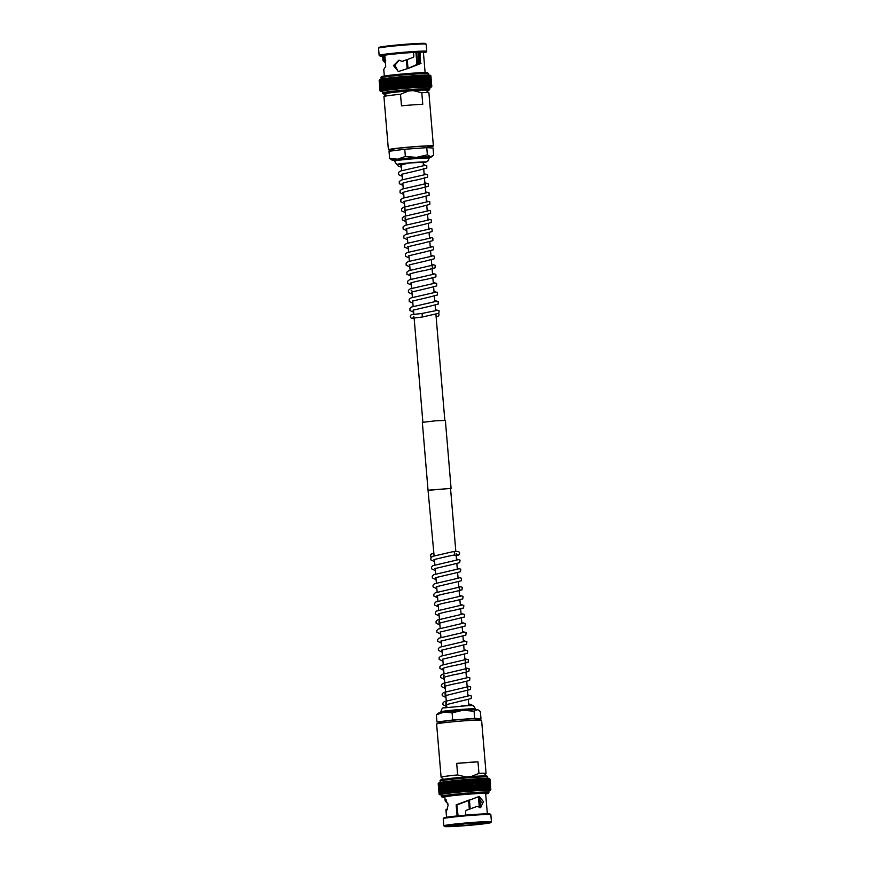 <?xml version="1.0" encoding="UTF-8"?>
<svg xmlns="http://www.w3.org/2000/svg" width="870" height="870" viewBox="0 0 870 870"><rect width="100%" height="100%" fill="white"/><g stroke="black" fill="none" stroke-linecap="round" stroke-linejoin="round"><path stroke-width="1.3" d="M423.44 165.789L423.146 162.266L409.357 162.994M428.562 490.169L451.084 488.396L428.051 490.332L434.032 555.103M428.051 490.332L422.341 422.374L435.239 420.83L445.375 420.438L451.084 488.396M401.505 77.126L402.092 76.669A25.241 1.022 175.2 0 0 400.352 76.821L402.995 77.289A25.969 1.044 175.2 0 1 403.027 77.289L403.887 76.516A25.241 1.022 175.2 0 0 402.136 76.669L403.125 88.457L400.243 87.957A25.969 1.044 175.2 0 0 400.211 87.957L399.591 88.783L398.46 88.131A25.969 1.044 175.2 0 0 398.427 88.131L397.873 88.947L396.709 88.294A25.969 1.044 175.2 0 0 396.676 88.305L396.187 89.11L395.002 88.468L394.567 89.284L391.772 88.816L391.467 89.621L390.26 88.979A25.969 1.044 175.2 0 0 390.238 88.99L390.054 89.773L388.836 89.153A25.969 1.044 175.2 0 0 388.803 89.153L388.814 89.936L386.236 89.479L386.28 90.252L385.084 89.632L385.334 90.393L384.04 89.784L384.148 90.545L383.115 89.925A25.969 1.044 175.2 0 0 383.094 89.925L383.398 90.676L382.289 90.056A25.969 1.044 175.2 0 0 382.278 90.067L382.811 90.795L380.266 90.513L381.234 91.491L380.647 90.861M383.126 78.768A25.241 1.022 175.2 0 0 382.408 78.887L383.398 90.676A25.241 1.022 175.2 0 0 382.659 90.806A25.241 1.022 175.2 0 0 382.05 90.926A25.241 1.022 175.2 0 0 381.549 91.035L381.549 91.035A25.241 1.022 175.2 0 0 381.18 91.143L381.18 91.143A25.241 1.022 175.2 0 0 380.94 91.23L380.94 91.23A25.241 1.022 175.2 0 0 380.821 91.317L380.027 90.687L380.821 91.317A25.241 1.022 175.2 0 0 380.832 91.383L380.832 91.383A25.241 1.022 175.2 0 0 380.973 91.448L380.973 91.448A25.241 1.022 175.2 0 0 381.234 91.491L381.234 91.491A25.241 1.022 175.2 0 0 381.625 91.535L380.658 90.861M382.224 79.583L382.408 78.887L382.224 79.583A25.969 1.044 175.2 0 1 382.245 79.583L386.4 78.311M379.396 80.17L380.266 90.513A25.969 1.044 175.2 0 0 380.255 90.523L379.385 80.17A25.969 1.044 175.2 0 0 379.385 80.17L380.549 79.246L380.146 79.964L381.049 79.137L380.712 79.844L381.658 79.018L381.408 79.714A25.969 1.044 175.2 0 1 381.43 79.714L383.246 78.746L383.159 79.442A25.969 1.044 175.2 0 0 383.159 79.442L384.246 90.545A25.241 1.022 175.2 0 1 385.192 90.404M386.356 78.311A25.241 1.022 175.2 0 0 385.29 78.452L386.215 89.479A25.969 1.044 175.2 0 0 386.215 89.479L386.28 90.252A25.241 1.022 175.2 0 0 385.214 90.393L385.062 89.632A25.969 1.044 175.2 0 0 385.062 89.632L384.203 79.29A25.969 1.044 175.2 0 0 384.203 79.29L385.084 89.632M386.236 89.479L385.366 79.137A25.969 1.044 175.2 0 0 385.345 79.137L385.29 78.452L385.345 79.137L386.432 78.311L386.595 78.974L389.042 77.985L389.368 78.648L391.946 77.658A25.241 1.022 175.2 0 0 390.499 77.822L390.88 78.474L395.176 77.321L395.806 77.963L396.187 89.11A25.241 1.022 175.2 0 0 394.567 89.284L394.567 89.284A25.241 1.022 175.2 0 0 392.99 89.447L392.99 89.447A25.241 1.022 175.2 0 0 391.489 89.61L391.75 88.816A25.969 1.044 175.2 0 0 391.75 88.816L390.88 78.474A25.969 1.044 175.2 0 0 390.88 78.474L391.772 88.816M387.487 89.316L386.617 78.974A25.969 1.044 175.2 0 0 386.595 78.974L386.454 78.3L387.661 78.148A25.241 1.022 175.2 0 0 386.454 78.3L387.465 89.316A25.969 1.044 175.2 0 0 387.465 89.316L387.444 90.099A25.241 1.022 175.2 0 0 386.28 90.252M390.423 77.832A25.241 1.022 175.2 0 0 389.064 77.985L390.054 89.773A25.241 1.022 175.2 0 0 388.705 89.936L387.944 78.811A25.969 1.044 175.2 0 0 387.944 78.811L388.836 89.153M391.543 77.843L392.457 78.3A25.969 1.044 175.2 0 0 392.457 78.3L392.99 89.447M393.077 77.713L394.11 78.126A25.969 1.044 175.2 0 0 394.11 78.126L394.567 89.284M393.653 77.702L394.599 89.012M394.675 77.593L395.806 77.963L395.197 77.321L396.84 77.158A25.241 1.022 175.2 0 0 395.197 77.321L396.176 89.088M395.263 77.463L396.231 88.925M396.851 77.158L397.557 77.789A25.969 1.044 175.2 0 1 397.59 77.789L398.569 76.995A25.241 1.022 175.2 0 0 396.883 77.158L397.557 77.789L398.427 88.131L397.873 88.947A25.241 1.022 175.2 0 0 396.187 89.11M396.927 77.234L397.894 88.827M398.014 77.343L399.341 77.615L400.211 87.957L399.591 88.783A25.241 1.022 175.2 0 1 401.309 88.62M398.634 77.028L399.613 88.718M399.754 77.234L400.32 76.832A25.241 1.022 175.2 0 0 398.601 76.984L399.341 77.615L398.601 76.984L400.309 76.832L399.373 77.615A25.969 1.044 175.2 0 0 399.341 77.615M400.32 76.832L401.353 88.599M403.288 77.017L403.887 76.516L402.092 76.669L402.995 77.289L403.865 87.631L403.114 88.457A25.241 1.022 175.2 0 1 404.876 88.305L403.897 87.631A25.969 1.044 175.2 0 0 403.865 87.631M405.072 76.919L404.876 77.126A25.969 1.044 175.2 0 0 404.844 77.136L403.887 76.516L404.898 88.316L405.714 87.478A25.969 1.044 175.2 0 1 405.746 87.468L406.681 88.164L407.551 87.326A25.969 1.044 175.2 0 1 407.584 87.315L408.498 88.011L409.389 87.174A25.969 1.044 175.2 0 1 409.433 87.174L410.281 87.87A25.241 1.022 175.2 0 0 408.498 88.011M404.898 88.305L403.908 76.516L405.714 76.353L406.681 88.164A25.241 1.022 175.2 0 0 404.909 88.305M406.866 76.821L407.475 76.212A25.241 1.022 175.2 0 0 405.724 76.353L406.681 76.984A25.969 1.044 175.2 0 1 406.725 76.973L407.475 76.212L408.465 88.011A25.241 1.022 175.2 0 0 406.703 88.153M405.724 76.353L410.346 76.69L412.782 75.82L413.892 76.44L416.077 75.592L417.263 76.212L417.643 75.494L418.861 76.114L419.731 86.467L417.002 87.402L416.512 86.663A25.969 1.044 175.2 0 0 416.48 86.663L413.761 87.609L413.043 86.902L411.978 87.75L411.249 87.033L410.281 87.87A25.241 1.022 175.2 0 1 411.999 87.74L411.282 87.054M408.465 88.011L407.475 76.223L408.53 76.832A25.969 1.044 175.2 0 1 408.563 76.832L409.281 76.071L410.248 87.87M410.412 76.658L411.01 75.94L409.237 76.081L410.227 87.848M410.988 75.984L411.978 87.685L411.01 75.94L412.141 76.56L412.771 75.82A25.241 1.022 175.2 0 0 411.075 75.94M417.045 76.038L416.099 75.592L415.642 76.321L417.056 87.391A25.241 1.022 175.2 0 0 415.447 87.489L415.447 87.489A25.241 1.022 175.2 0 0 413.761 87.609L412.75 75.82L412.173 76.56A25.969 1.044 175.2 0 0 412.141 76.56L412.739 75.82L414.457 75.701L413.924 76.429A25.969 1.044 175.2 0 0 413.892 76.44L414.424 75.701L415.61 76.321L416.48 86.663M418.861 76.114A25.969 1.044 175.2 0 1 418.894 76.114L419.166 75.407L418.894 76.114L419.166 75.407L420.384 76.038L421.254 86.38L420.177 87.196L419.764 86.456A25.969 1.044 175.2 0 0 419.731 86.467M420.384 76.038A25.969 1.044 175.2 0 1 420.417 76.027L420.612 75.331A25.241 1.022 175.2 0 0 419.242 75.407L424.473 75.842L425.332 86.184L424.136 87.011L424.092 86.239L422.994 87.054L422.733 86.304L421.624 87.12L421.287 86.38A25.969 1.044 175.2 0 0 421.254 86.38M424.473 75.842A25.969 1.044 175.2 0 1 424.495 75.842L424.44 75.168L424.495 75.842L424.44 75.168L425.637 75.799L425.528 75.124L426.702 75.777L427.572 86.119L425.452 86.956L425.354 86.184A25.969 1.044 175.2 0 0 425.332 86.184M426.702 75.777A25.969 1.044 175.2 0 1 426.724 75.777L426.517 75.114L427.659 75.755L427.387 75.103L428.497 75.755L429.367 86.097L427.518 86.902L427.594 86.119A25.969 1.044 175.2 0 0 427.572 86.119M428.497 75.755A25.969 1.044 175.2 0 1 428.508 75.755L428.149 75.103L429.214 75.766L428.779 75.114L430.291 75.82L431.15 86.163L430.139 86.956L430.693 86.13L429.78 86.913L430.095 86.108L429.149 86.891L429.378 86.097A25.969 1.044 175.2 0 0 429.367 86.097M430.574 75.407L429.704 75.179L430.628 75.864L429.965 75.233L430.628 75.864L431.161 86.163A25.969 1.044 175.2 0 0 431.15 86.163L430.693 86.978A25.241 1.022 175.2 0 0 430.302 86.935M430.117 75.233L430.835 75.918L431.705 86.26L430.965 87.022A25.241 1.022 175.2 0 0 430.693 86.978M430.193 75.288L430.922 75.994L430.117 75.364L430.922 75.994L431.781 86.337L431.096 87.087A25.241 1.022 175.2 0 0 430.965 87.022M431.553 86.5L431.792 86.337A25.969 1.044 175.2 0 0 431.781 86.337L431.118 87.152A25.241 1.022 175.2 0 0 431.096 87.087M430.791 86.717L430.748 87.337L431.542 86.5M417.208 60.019L418.698 60.585M417.991 52.156L418.948 63.608L419.786 63.521L418.851 52.287L420.079 52.146A20.478 0.826 175.2 0 1 423.407 52.32L425.115 72.602M406.942 68.871L418.948 63.608M399.199 60.204L394.871 65.272L398.112 71.329M384.312 76.027L383.757 69.48L385.736 66.424L384.79 55.191A20.478 0.826 175.2 0 1 407.921 52.82A20.478 0.826 175.2 0 1 413.533 52.439L413.859 56.245L413.25 57.322L402.321 61.433L398.906 60.171L393.457 65.576L398.362 71.536L409.194 68.056L420.384 63.63L418.013 63.978M423.451 52.755A23.164 0.935 175.2 0 0 426.072 52.135L426.735 51.352A23.881 0.968 175.2 0 0 426.757 51.308L426.159 44.196A23.881 0.968 175.2 0 0 426.137 44.163L425.343 43.5A23.164 0.935 175.2 0 0 407.845 44.098A23.164 0.935 175.2 0 0 379.233 47.371L378.57 48.154A23.881 0.968 175.2 0 0 378.548 48.198L379.146 55.31A23.881 0.968 175.2 0 0 379.168 55.343L379.951 56.006A23.164 0.935 175.2 0 0 382.648 56.18M426.137 44.163A23.881 0.968 175.2 0 0 408.073 44.783A23.881 0.968 175.2 0 0 378.57 48.154M426.757 51.308A23.881 0.968 175.2 0 0 408.672 51.895A23.881 0.968 175.2 0 0 379.146 55.31M426.072 52.135A23.164 0.935 175.2 0 0 408.563 52.657A23.164 0.935 175.2 0 0 379.951 56.006M385.714 60.182L383.974 59.443L383.659 55.647L382.615 55.734A20.478 0.826 175.2 0 0 382.604 55.745A20.478 0.826 175.2 0 0 382.615 55.767M406.584 59.736L402.114 61.346M382.615 55.734L383.017 60.595L385.475 63.249M383.974 59.443L382.93 59.53L383.017 60.595L385.736 60.367M429.91 88.881L429.769 87.239A23.881 0.968 175.2 0 0 411.695 87.816A23.881 0.968 175.2 0 0 382.158 91.23L382.811 93.732L386.019 94.08A22.816 0.924 175.2 0 1 388.335 92.883A22.816 0.924 175.2 0 1 411.662 90.6A22.816 0.924 175.2 0 1 426.441 90.676L429.367 89.947L429.91 88.881A23.881 0.968 175.2 0 0 411.825 89.469A23.881 0.968 175.2 0 0 382.3 92.883M428.073 146.997A22.566 0.913 175.2 0 0 433.38 145.964A22.566 0.913 175.2 0 0 416.295 146.508A22.566 0.913 175.2 0 0 388.401 149.738A22.566 0.913 175.2 0 0 393.805 149.879M421.798 92.72L413.163 90.621A19.836 0.805 175.2 0 1 425.941 90.262L428.888 92.753A22.566 0.913 175.2 0 0 428.888 92.753A22.566 0.913 175.2 0 0 421.798 92.72L422.766 104.269A22.566 0.913 175.2 0 0 412.804 104.878A22.566 0.913 175.2 0 0 401.472 105.835L400.504 94.286A22.566 0.913 175.2 0 0 383.942 96.526A22.566 0.913 175.2 0 0 383.931 96.559L388.401 149.738M428.051 146.802A19.706 0.794 175.2 0 0 430.509 146.171A19.706 0.794 175.2 0 0 415.61 146.682A19.706 0.794 175.2 0 0 391.261 149.466A19.706 0.794 175.2 0 0 393.784 149.673M381.506 79.04A25.241 1.022 175.2 0 0 381.06 79.126L381.582 90.186A25.969 1.044 175.2 0 0 381.582 90.186L382.05 90.926M381.06 79.126L380.712 79.844A25.969 1.044 175.2 0 0 380.712 79.844L381.593 90.186M382.267 78.909A25.241 1.022 175.2 0 0 381.669 79.007L382.659 90.806M381.669 79.007L381.408 79.714M384.105 78.626A25.241 1.022 175.2 0 0 383.257 78.746L384.04 89.784A25.969 1.044 175.2 0 0 384.029 89.784M384.225 78.605L384.203 79.29L384.225 78.605A25.241 1.022 175.2 0 1 385.182 78.474M387.715 78.148L387.944 78.811L387.715 78.148L389.01 77.985A25.241 1.022 175.2 0 0 387.715 78.148M390.445 77.822L389.053 77.985L389.368 78.648A25.969 1.044 175.2 0 0 389.368 78.648L390.26 88.979M390.499 77.822L390.88 78.474L390.499 77.822M391.989 77.658L393.523 77.495A25.241 1.022 175.2 0 0 392 77.658L393.36 88.642A25.969 1.044 175.2 0 0 393.327 88.642M393.566 77.484L395.154 77.321A25.241 1.022 175.2 0 0 393.577 77.484L395.002 88.468A25.969 1.044 175.2 0 0 394.969 88.479M398.558 76.995L396.872 77.158L397.557 77.789M403.114 88.457L402.125 76.669L400.352 76.821L401.157 77.452A25.969 1.044 175.2 0 0 401.157 77.452L402.027 87.794A25.969 1.044 175.2 0 0 402.027 87.794L401.19 77.452M412.032 87.74A25.241 1.022 175.2 0 1 413.728 87.609L413.043 86.902A25.969 1.044 175.2 0 0 413.011 86.902L412.141 76.56L413.043 86.902M412.804 75.81A25.241 1.022 175.2 0 1 414.424 75.701L415.436 87.468L414.794 86.782A25.969 1.044 175.2 0 0 414.762 86.782L413.892 76.44L414.794 86.782M417.089 87.391A25.241 1.022 175.2 0 1 418.633 87.294L418.165 86.554A25.969 1.044 175.2 0 0 418.133 86.554L417.263 76.212L417.643 75.494L418.59 75.886M418.165 86.554L417.296 76.212A25.969 1.044 175.2 0 0 417.263 76.212L417.676 75.494A25.241 1.022 175.2 0 0 416.132 75.592L417.654 75.494M424.092 86.239A25.969 1.044 175.2 0 0 424.071 86.239L423.222 75.897A25.969 1.044 175.2 0 0 423.201 75.897L424.245 87A25.241 1.022 175.2 0 0 422.994 87.054L422.994 87.054A25.241 1.022 175.2 0 0 421.624 87.12L421.624 87.12A25.241 1.022 175.2 0 0 420.177 87.196L418.894 76.114M421.602 87.12L420.417 76.027M419.166 75.407A25.241 1.022 175.2 0 0 417.72 75.494L420.058 75.755M422.972 87.054L422.733 86.304A25.969 1.044 175.2 0 0 422.7 86.304L421.983 75.266A25.241 1.022 175.2 0 0 420.699 75.331M422.733 86.304L421.863 75.962A25.969 1.044 175.2 0 0 421.841 75.962L421.983 75.266L420.667 75.331M430.693 86.13A25.969 1.044 175.2 0 0 430.683 86.13L429.823 75.788A25.969 1.044 175.2 0 0 429.813 75.788L430.291 86.935A25.241 1.022 175.2 0 0 429.78 86.913L429.78 86.913A25.241 1.022 175.2 0 0 429.149 86.891L429.149 86.891A25.241 1.022 175.2 0 0 428.388 86.891L428.388 86.891A25.241 1.022 175.2 0 0 427.518 86.902L427.518 86.902A25.241 1.022 175.2 0 0 426.539 86.924L426.539 86.924A25.241 1.022 175.2 0 0 425.452 86.956L424.495 75.842M426.517 86.924L426.528 86.152A25.969 1.044 175.2 0 0 426.507 86.152L425.528 75.124A25.241 1.022 175.2 0 0 424.549 75.157M426.528 86.152L425.658 75.799A25.969 1.044 175.2 0 0 425.637 75.799L424.506 75.157M427.507 86.902L426.724 75.777M428.377 86.891L428.54 86.108A25.969 1.044 175.2 0 0 428.529 86.108L427.387 75.103A25.241 1.022 175.2 0 0 426.637 75.103M428.54 86.108L427.67 75.755A25.969 1.044 175.2 0 0 427.659 75.755L427.387 75.103M429.138 86.891L428.508 75.755M429.769 86.913L430.095 86.108A25.969 1.044 175.2 0 0 430.084 86.108L428.779 75.114A25.241 1.022 175.2 0 0 428.312 75.103M430.095 86.108L429.225 75.766A25.969 1.044 175.2 0 0 429.214 75.766L428.779 75.114M431.705 86.26L430.846 75.918L430.106 75.288L430.846 75.918A25.969 1.044 175.2 0 0 430.835 75.918M430.226 86.837L429.889 87.544L430.9 87.304M381.538 91.535L382.147 91.557L381.712 90.915M381.625 91.535L381.114 90.893M379.211 80.268L380.081 90.61A25.969 1.044 175.2 0 0 380.07 90.61L379.211 80.268L379.831 79.518L379.157 80.344L379.94 79.442M380.07 90.61L380.821 91.317M380.255 90.523L380.94 91.23M380.581 90.415L379.712 80.073A25.969 1.044 175.2 0 0 379.701 80.073L380.19 79.344L380.571 90.415A25.969 1.044 175.2 0 0 380.571 90.415L381.18 91.143M407.464 68.654L406.714 59.693M416.937 64.565L415.903 52.254M407.997 68.436L407.247 59.497M417.176 64.434L416.154 52.243M400.504 94.286L408.672 90.948A19.836 0.805 175.2 0 0 386.432 93.579L383.942 96.526M413.163 90.621L408.672 90.948M382.191 91.557L382.191 91.557A25.241 1.022 175.2 0 1 382.158 91.557A25.241 1.022 175.2 0 1 381.636 91.535M429.791 87.555L429.791 87.555A25.241 1.022 175.2 0 0 429.889 87.544A25.241 1.022 175.2 0 0 430.378 87.435L430.378 87.435A25.241 1.022 175.2 0 0 430.748 87.337A25.241 1.022 175.2 0 0 430.998 87.239L430.954 87.239A25.241 1.022 175.2 0 0 431.107 87.152M400.352 76.821L401.342 88.62A25.241 1.022 175.2 0 1 403.093 88.457M380.842 79.17A25.241 1.022 175.2 0 0 380.56 79.246L381.549 91.035M380.56 79.246L380.146 79.964A25.969 1.044 175.2 0 0 380.146 79.964L381.017 90.306A25.969 1.044 175.2 0 0 381.017 90.306M411.01 75.951L411.042 75.94A25.241 1.022 175.2 0 0 409.313 76.071M419.623 52.2L420.569 63.434L420.079 52.146M421.026 63.379L420.384 63.63M383.659 55.647L381.604 55.789A21.5 0.87 -4.8 0 1 383.681 55.278L384.801 55.201M413.533 52.461L414.457 52.341A21.5 0.87 -4.8 0 1 420.667 52.059L418.851 52.287M407.149 68.784L406.388 59.812M420.569 63.434L419.786 63.521M416.023 75.81L416.969 87.13M414.392 75.842L415.349 87.326M412.706 75.897L413.685 87.511M436.044 315.843A1.794 1.707 78.1 0 0 438.98 314.505A1.794 1.707 78.1 0 0 438.556 313.472M413.826 316.43L412.771 318.181L422.374 317.006L422.037 313.439L436.555 310.514M394.556 161.07A17.378 0.696 175.2 0 1 416.045 158.59A17.378 0.696 175.2 0 1 429.193 158.166L429.106 157.1A17.378 0.696 175.2 0 0 415.947 157.513A17.378 0.696 175.2 0 0 394.469 160.004L394.556 161.07C396.263 164.104 397.34 165.213 397.764 164.386M410.02 162.853L408.041 163.005C395.741 164.115 394.371 164.56 403.93 164.321M389.629 158.427L389.031 151.26L404.757 149.27L426.768 147.65L433.042 148.009L433.641 155.175L430.65 156.752L427.366 154.816L416.512 157.383L405.355 156.437L397.644 159.188L389.629 158.427L392.207 160.254A19.706 0.794 175.2 0 0 392.914 160.352A19.706 0.794 175.2 0 0 394.501 160.374M404.757 149.27L405.355 156.437M426.768 147.65L427.366 154.816M429.127 157.47A19.706 0.794 175.2 0 0 431.379 156.959A19.706 0.794 175.2 0 0 430.65 156.752A19.706 0.794 175.2 0 0 416.512 157.383A19.706 0.794 175.2 0 0 397.644 159.188A19.706 0.794 175.2 0 0 392.207 160.254M489.647 790.667L490.604 789.829L490.049 790.558A25.241 1.022 -4.8 0 1 489.821 790.656A25.241 1.022 -4.8 0 1 489.451 790.754L489.647 790.667M489.745 790.297L490.223 789.481A25.969 1.044 -4.8 0 0 490.212 789.481L489.364 790.254A25.241 1.022 -4.8 0 1 489.745 790.297L489.756 790.297A25.241 1.022 -4.8 0 1 490.017 790.341L490.017 790.351A25.241 1.022 -4.8 0 1 490.158 790.406L490.158 790.406A25.241 1.022 -4.8 0 1 490.169 790.482L490.843 789.655L489.756 790.297L488.755 778.498L489.69 779.183L489.027 778.552L489.69 779.183L490.56 789.536A25.969 1.044 -4.8 0 1 490.56 789.536L489.69 779.183M488.374 778.465L489.342 779.139A25.969 1.044 -4.8 0 1 489.353 779.139L488.973 778.519M488.831 790.232L488.842 790.232A25.241 1.022 -4.8 0 1 489.353 790.254L489.756 789.449L488.842 790.232L489.157 789.427L488.211 790.221A25.241 1.022 -4.8 0 1 488.831 790.232L489.157 789.427A25.969 1.044 -4.8 0 1 489.157 789.427L488.364 778.465A25.241 1.022 -4.8 0 0 488.048 778.443M486.493 778.422L482.371 778.53L483.524 779.161A25.969 1.044 -4.8 0 1 483.546 779.161L483.502 778.487L484.699 779.129L484.59 778.454L485.764 779.096L485.569 778.432L488.287 779.085A25.969 1.044 -4.8 0 1 488.287 779.085L489.147 789.427M488.429 789.427L487.559 779.074A25.969 1.044 -4.8 0 1 487.57 779.074L488.44 789.427A25.969 1.044 -4.8 0 1 488.44 789.427L487.45 790.21A25.241 1.022 -4.8 0 1 488.19 790.221L488.211 790.221M487.581 789.427L486.721 779.085A25.969 1.044 -4.8 0 1 486.732 779.085L487.602 789.427A25.969 1.044 -4.8 0 1 487.602 789.427L486.58 790.221A25.241 1.022 -4.8 0 1 487.439 790.21L487.45 790.21M486.635 789.438L485.764 779.096A25.969 1.044 -4.8 0 1 485.786 779.096L486.645 789.438A25.969 1.044 -4.8 0 1 486.645 789.438L486.558 790.221L486.645 789.438L485.601 790.243A25.241 1.022 -4.8 0 1 486.558 790.221L486.58 790.221M485.569 789.471L484.699 779.129A25.969 1.044 -4.8 0 1 484.721 779.129L485.59 789.471A25.969 1.044 -4.8 0 1 485.59 789.471L485.58 790.243L485.59 789.471L484.514 790.275A25.241 1.022 -4.8 0 1 485.58 790.243L485.601 790.243M483.546 779.161L484.416 789.503A25.969 1.044 -4.8 0 0 484.394 789.514L483.328 790.319A25.241 1.022 -4.8 0 1 484.492 790.275L484.514 790.275M479.239 790.525A25.241 1.022 -4.8 0 1 480.664 790.449L480.686 790.449A25.241 1.022 -4.8 0 1 482.023 790.384L481.795 789.623A25.969 1.044 -4.8 0 0 481.762 789.623L480.686 790.449L480.349 789.699A25.969 1.044 -4.8 0 0 480.316 789.699L479.131 790.536L478.815 789.786L478.228 778.726L476.76 778.813L477.924 779.444A25.969 1.044 -4.8 0 1 477.956 779.444L478.228 778.726L479.446 779.357A25.969 1.044 -4.8 0 1 479.479 779.357L479.674 778.65L480.892 779.281A25.969 1.044 -4.8 0 1 480.925 779.281L481.034 778.585L482.263 779.215A25.969 1.044 -4.8 0 1 482.284 779.215L483.154 789.558A25.969 1.044 -4.8 0 0 483.122 789.558L482.056 790.373A25.241 1.022 -4.8 0 1 483.307 790.319L483.328 790.319M477.956 779.444L478.228 778.726L479.12 779.074M478.554 790.047L477.728 790.612A25.241 1.022 -4.8 0 1 479.218 790.525L478.815 789.786A25.969 1.044 -4.8 0 0 478.794 789.786L478.554 790.047M477.728 790.612L477.228 789.884A25.969 1.044 -4.8 0 0 477.195 789.884L474.433 790.83L473.856 790.101A25.969 1.044 -4.8 0 0 473.824 790.101L472.758 790.95L472.105 790.221L471.235 779.879A25.969 1.044 -4.8 0 1 471.235 779.879L471.801 779.139L470.115 779.259L471.203 779.879L471.801 779.139L472.954 779.759A25.969 1.044 -4.8 0 1 472.986 779.759L473.487 779.02L476.325 779.542A25.969 1.044 -4.8 0 1 476.358 779.531L476.738 778.813L477.641 779.215M474.509 790.819A25.241 1.022 -4.8 0 1 476.118 790.71L474.705 779.64A25.969 1.044 -4.8 0 1 474.705 779.64L475.129 778.922L476.107 779.357M476.031 790.46L475.085 779.129M472.823 790.928A25.241 1.022 -4.8 0 1 474.476 790.819L472.986 779.759L473.53 779.02A25.241 1.022 -4.8 0 1 475.129 778.922L473.53 779.02M474.411 790.645L473.454 779.161M472.073 790.221A25.969 1.044 -4.8 0 1 472.105 790.221L471.094 791.058A25.241 1.022 -4.8 0 1 472.791 790.939L472.105 790.221L471.203 779.879L471.844 779.139A25.241 1.022 -4.8 0 1 473.487 779.02L471.844 779.139M472.747 790.83L471.768 779.226M472.791 790.917L471.801 779.139A25.241 1.022 -4.8 0 0 470.126 779.259L468.354 779.389L469.408 780.02L470.072 779.27L469.463 779.988M471.029 791.004L470.05 779.303M470.344 790.384L471.061 791.058L470.311 790.351L469.332 791.189A25.241 1.022 -4.8 0 1 471.061 791.058L471.094 791.058M468.484 790.493A25.969 1.044 -4.8 0 0 468.451 790.504L467.56 791.33A25.241 1.022 -4.8 0 1 469.3 791.189L468.484 790.493L467.614 780.151L468.31 779.4L466.581 779.531L467.581 780.151A25.969 1.044 -4.8 0 1 467.614 780.151M466.646 790.645A25.969 1.044 -4.8 0 0 466.614 790.645L465.765 791.472A25.241 1.022 -4.8 0 1 467.527 791.33L466.646 790.645L465.776 780.303L466.537 779.542L464.787 779.683L465.744 780.303A25.969 1.044 -4.8 0 1 465.776 780.303M464.797 790.797A25.969 1.044 -4.8 0 0 464.765 790.797L463.971 791.624A25.241 1.022 -4.8 0 1 465.733 791.472L464.797 790.797L463.938 780.455L464.754 779.683L462.981 779.835L463.895 780.455A25.969 1.044 -4.8 0 1 463.938 780.455M462.351 780.336L462.949 779.835L463.96 791.635L462.96 790.95L462.177 791.776L461.187 779.998L462.057 780.607L462.971 779.835L461.187 779.988L462.057 780.607A25.969 1.044 -4.8 0 1 462.09 780.607L462.96 790.95A25.969 1.044 -4.8 0 1 462.96 790.95L462.057 780.607M463.938 791.624A25.241 1.022 -4.8 0 0 462.177 791.776L459.306 791.287L458.436 780.934L459.382 780.151L457.663 780.314L458.403 780.945A25.969 1.044 -4.8 0 1 458.436 780.934M460.219 780.771L461.089 791.124A25.969 1.044 -4.8 0 1 461.122 791.113L460.252 780.771L461.154 779.988L459.414 780.151L460.219 780.771A25.969 1.044 -4.8 0 1 460.252 780.771L458.805 780.553M458.012 791.809L456.935 792.265A25.241 1.022 -4.8 0 1 458.62 792.102L458.012 791.809M457.489 791.45A25.969 1.044 -4.8 0 1 457.522 791.45L456.619 781.108L457.631 780.314L455.934 780.477L456.619 781.108A25.969 1.044 -4.8 0 1 456.652 781.108L455.945 780.477L456.619 781.108L457.522 791.45L456.935 792.265L455.913 780.477A25.241 1.022 -4.8 0 1 457.598 780.314L457.076 780.673M456.935 792.265L455.771 791.624L454.901 781.282L455.913 780.477L455.38 780.792M453.596 792.603L452.422 791.961L452.052 792.766A25.241 1.022 -4.8 0 1 453.596 792.603L454.031 791.798L453.618 792.603A25.241 1.022 -4.8 0 1 455.227 792.439L455.739 791.624L455.249 792.439L454.064 791.798L453.194 781.445L454.227 780.64L454.869 781.282A25.969 1.044 -4.8 0 1 454.901 781.282M443.167 781.945A25.241 1.022 -4.8 0 0 442.319 782.065L442.221 782.761L442.319 782.065L442.221 782.761L443.124 781.956L443.254 782.608L448.072 781.314A25.241 1.022 -4.8 0 0 446.778 781.467L446.995 782.13L446.778 781.467L446.995 782.13L448.104 781.314L448.431 781.967L451.008 780.977A25.241 1.022 -4.8 0 0 449.562 781.14L449.942 781.793L449.562 781.14L449.942 781.793L451.03 780.977L453.161 781.456A25.969 1.044 -4.8 0 1 453.194 781.445M451.573 792.635L450.834 792.135L450.551 792.94A25.241 1.022 -4.8 0 1 452.03 792.777L451.573 792.635M450.116 792.842L449.322 792.309L449.116 793.103A25.241 1.022 -4.8 0 1 450.519 792.94L450.116 792.842M448.735 793.027L447.898 792.472L447.767 793.266A25.241 1.022 -4.8 0 1 449.094 793.103L448.735 793.027M447.441 793.212L446.549 792.635L446.506 793.418A25.241 1.022 -4.8 0 1 447.745 793.266L447.441 793.212M446.723 781.477L445.494 781.63L446.549 792.635A25.969 1.044 -4.8 0 1 446.549 792.635L446.614 793.418L445.299 792.798L445.342 793.57L444.146 792.951L444.265 793.723L441.351 793.386L441.721 794.125L440.655 793.505L441.101 794.245L440.089 793.625L439.219 783.283L440.72 782.337L440.47 783.043L442.308 782.076L441.297 782.902A25.969 1.044 -4.8 0 1 441.297 782.902L441.471 782.206A25.241 1.022 -4.8 0 1 442.188 782.086M440.644 793.516L439.774 783.163A25.969 1.044 -4.8 0 1 439.785 783.163L440.655 793.505A25.969 1.044 -4.8 0 1 440.655 793.505L441.101 794.245A25.241 1.022 -4.8 0 1 441.71 794.125M483.263 822.879L483.318 823.553A17.748 0.718 -4.8 0 1 463.46 825.576A17.748 0.718 -4.8 0 1 458.914 825.891L458.805 824.477M483.318 823.553L487.037 823.281A21.5 0.87 175.2 0 0 489.114 822.77L485.395 823.042A17.748 0.718 -4.8 0 0 471.964 823.477A17.748 0.718 -4.8 0 0 467.103 823.857L466.037 823.803A21.5 0.87 175.2 0 0 457.761 824.586L458.816 824.651A17.748 0.718 -4.8 0 0 450.029 826.011A17.748 0.718 -4.8 0 0 452.715 826.163L452.65 825.412M458.077 815.842L456.826 804.837L457.75 815.875M465.831 815.125L465.526 811.438L466.233 810.329L477.206 806.349L480.631 807.697L483.426 801.651L479.326 796.387L457.163 804.88M478.674 796.844L479.577 807.61L481.11 802.075L478.576 796.789M469.115 809.296L477.206 806.349M479.381 800.454L480.979 801.063M473.258 823.15A23.164 0.935 -4.8 0 1 490.767 822.629A23.164 0.935 -4.8 0 1 462.155 825.902A23.164 0.935 -4.8 0 1 444.657 826.5A23.164 0.935 -4.8 0 1 473.258 823.15M444.657 826.5L443.863 825.837A23.881 0.968 -4.8 0 1 443.841 825.804A23.881 0.968 -4.8 0 1 473.378 822.378A23.881 0.968 -4.8 0 1 491.452 821.802A23.881 0.968 -4.8 0 1 491.43 821.846L490.854 814.69A23.881 0.968 -4.8 0 0 490.832 814.657A23.881 0.968 -4.8 0 0 472.78 815.266A23.881 0.968 -4.8 0 0 443.265 818.648A23.881 0.968 -4.8 0 1 443.265 818.648L443.928 817.865A23.164 0.935 -4.8 0 1 472.54 814.592A23.164 0.935 -4.8 0 1 490.049 813.994L490.832 814.657M446.549 817.245L445.929 809.633L446.549 810.971L448.137 805.141L445.701 799.606L445.179 800.922L444.853 796.985A20.478 0.826 -4.8 0 1 470.159 794.06A20.478 0.826 -4.8 0 1 485.656 793.56L487.352 813.82M470.757 791.135A23.881 0.968 -4.8 0 1 488.831 790.558L488.962 792.211A23.881 0.968 -4.8 0 0 470.887 792.787A23.881 0.968 -4.8 0 0 441.362 796.202L441.221 794.56A23.881 0.968 -4.8 0 1 470.757 791.135M443.559 779.324L441.112 777.247A22.566 0.913 -4.8 0 1 441.09 777.214L436.62 724.036A22.566 0.913 -4.8 0 1 464.526 720.806A22.566 0.913 -4.8 0 1 481.599 720.262L486.069 773.441A22.566 0.913 -4.8 0 1 486.058 773.473L483.981 775.92M441.09 777.214A22.566 0.913 -4.8 0 1 457.653 774.942L456.685 763.392A22.566 0.913 -4.8 0 1 468.016 762.435A22.566 0.913 -4.8 0 1 477.978 761.826L478.946 773.376A22.566 0.913 -4.8 0 1 486.069 773.441M466.287 777.04L457.653 774.942M488.929 778.509L489.908 779.041M490.169 790.482L490.843 789.655L489.973 779.313M490.158 790.406L490.767 789.59L489.897 779.248L489.179 778.552M490.017 790.341L490.56 789.536M489.353 790.254L489.756 789.449A25.969 1.044 -4.8 0 1 489.756 789.449L488.886 779.107A25.969 1.044 -4.8 0 1 488.886 779.107L489.745 789.449M487.57 779.074L487.2 778.422L487.57 779.074M486.732 779.085L486.45 778.422L486.732 779.085M485.786 779.096L485.569 778.432L485.786 779.096M484.721 779.129L484.59 778.454L484.721 779.129M482.284 779.215L482.317 778.53A25.241 1.022 -4.8 0 0 481.132 778.585L482.339 778.53M480.925 779.281L481.034 778.585L479.729 778.65A25.241 1.022 -4.8 0 1 481.034 778.585L482.023 790.384M479.479 779.357L479.674 778.65L478.282 778.726A25.241 1.022 -4.8 0 1 479.674 778.65L480.664 790.449M476.358 779.531L476.706 778.824L475.172 778.911A25.241 1.022 -4.8 0 1 476.706 778.824L477.695 790.612A25.241 1.022 -4.8 0 0 476.14 790.71M475.542 789.982A25.969 1.044 -4.8 0 1 475.564 789.982L475.129 778.922M472.986 779.759L473.487 779.02L474.487 790.786M465.918 780.151L466.57 779.531A25.241 1.022 -4.8 0 1 468.31 779.4L469.289 791.178M464.134 780.238L464.776 779.683A25.241 1.022 -4.8 0 1 466.527 779.542L467.56 791.33M460.567 780.444L461.187 779.998A25.241 1.022 -4.8 0 1 462.927 779.835L462.981 779.835A25.241 1.022 -4.8 0 1 464.732 779.683L465.765 791.472M458.675 792.037L457.685 780.346L458.403 780.945L457.631 780.314M458.62 792.102L459.273 791.287L458.653 792.102A25.241 1.022 -4.8 0 1 460.371 791.939L459.425 780.151A25.241 1.022 -4.8 0 1 461.133 779.988M455.227 792.407L454.249 780.662L454.869 781.282L454.227 780.64A25.241 1.022 -4.8 0 1 455.88 780.477L453.738 780.912M453.585 792.559L452.607 780.814A25.241 1.022 -4.8 0 1 454.194 780.651L452.139 781.043M451.062 780.977L451.519 781.63A25.969 1.044 -4.8 0 1 451.552 781.619L451.03 780.977A25.241 1.022 -4.8 0 1 452.563 780.814L450.606 781.162M452.389 791.972L451.519 781.63L452.422 791.961A25.969 1.044 -4.8 0 1 452.422 791.961L452.03 792.777M450.801 792.135L449.942 781.793A25.969 1.044 -4.8 0 1 449.964 781.793L450.834 792.135A25.969 1.044 -4.8 0 1 450.834 792.135L450.519 792.94M449.507 781.151L448.104 781.303L448.431 781.967A25.969 1.044 -4.8 0 1 448.452 781.967L448.126 781.303A25.241 1.022 -4.8 0 1 449.475 781.151M449.301 792.309L448.431 781.967L449.322 792.309A25.969 1.044 -4.8 0 1 449.322 792.309L449.094 793.103M447.865 792.472L446.995 782.13A25.969 1.044 -4.8 0 1 447.028 782.13L447.898 792.472A25.969 1.044 -4.8 0 1 447.898 792.472L447.745 793.266M446.691 781.477A25.241 1.022 -4.8 0 0 445.516 781.63L445.657 782.293A25.969 1.044 -4.8 0 1 445.679 782.293L446.527 792.646M444.352 781.782L444.407 782.456A25.969 1.044 -4.8 0 1 444.429 782.456L444.352 781.782A25.241 1.022 -4.8 0 1 445.418 781.641L443.243 781.934L443.254 782.608A25.969 1.044 -4.8 0 1 443.276 782.608L443.276 781.923A25.241 1.022 -4.8 0 1 444.244 781.793M445.277 792.798L444.407 782.456L445.299 792.798A25.969 1.044 -4.8 0 1 445.299 792.798L445.342 793.57A25.241 1.022 -4.8 0 1 446.484 793.418M444.124 792.961L443.254 782.608L444.146 792.951A25.969 1.044 -4.8 0 1 444.146 792.951L444.265 793.723A25.241 1.022 -4.8 0 1 445.32 793.57L445.32 793.57M443.08 793.103L442.221 782.761A25.969 1.044 -4.8 0 1 442.232 782.761L443.102 793.103A25.969 1.044 -4.8 0 1 443.102 793.103L443.308 793.864A25.241 1.022 -4.8 0 1 444.255 793.723L444.255 793.723M442.156 793.244L441.286 782.902L442.167 793.244A25.969 1.044 -4.8 0 1 442.167 793.244L442.428 794.005A25.241 1.022 -4.8 0 1 443.298 793.864L443.298 793.864M440.731 782.337L440.47 783.043A25.969 1.044 -4.8 0 1 440.481 783.033L440.731 782.337A25.241 1.022 -4.8 0 1 441.318 782.228M441.34 793.386L440.47 783.043L441.351 793.386A25.969 1.044 -4.8 0 1 441.351 793.386L441.721 794.125A25.241 1.022 -4.8 0 1 442.449 794.005L442.449 794.005M439.633 793.744L438.763 783.402A25.969 1.044 -4.8 0 1 438.774 783.391L439.252 782.663L439.644 793.744A25.969 1.044 -4.8 0 1 439.644 793.744L440.242 794.462A25.241 1.022 -4.8 0 1 440.601 794.364L440.079 793.636L440.242 794.462L439.317 793.842L440.155 794.538L439.132 793.929L438.262 783.587L439.002 782.761L438.447 783.5A25.969 1.044 -4.8 0 1 438.458 783.5L439.611 782.565L439.209 783.283A25.969 1.044 -4.8 0 1 439.219 783.283M439.622 782.565L439.209 783.283L439.622 782.565A25.241 1.022 -4.8 0 1 439.905 782.5M439.002 782.761L438.447 783.5L439.317 793.842L439.992 794.549A25.241 1.022 -4.8 0 1 440.231 794.462L440.231 794.462M439.165 794.082L440.024 794.767A25.241 1.022 -4.8 0 1 439.894 794.712L439.894 794.712A25.241 1.022 -4.8 0 1 439.883 794.636L439.154 794.082M439.154 794.277L438.208 783.663L438.882 782.848L438.208 783.663L439.078 794.005L439.883 794.636L439.078 794.005M440.296 794.821L440.176 794.212M440.59 794.865L441.21 794.886L440.775 794.234M489.288 790.156L488.94 790.873L489.549 790.743M489.853 790.036L489.44 790.754A25.241 1.022 -4.8 0 1 488.951 790.863A25.241 1.022 -4.8 0 1 488.853 790.884L488.853 790.873M468.571 800.237L469.321 809.22M468.887 800.128L469.637 809.089M478.946 773.376L470.779 776.714M459.414 780.151L460.404 791.939A25.241 1.022 -4.8 0 1 462.144 791.787M441.253 794.886A25.241 1.022 -4.8 0 1 441.221 794.886L441.21 794.886A25.241 1.022 -4.8 0 1 440.698 794.854L440.688 794.854A25.241 1.022 -4.8 0 1 440.307 794.821M445.179 800.922L447.985 803.858M457.37 815.919L456.174 804.837L457.109 815.951M456.174 804.837L458.631 804.369M468.756 800.172L457.185 804.5M452.715 826.163L450.051 826.5A21.5 0.87 175.2 0 0 456.261 826.217L458.914 825.891M478.413 796.724L479.326 807.523M469.43 799.932L470.181 808.872M447.55 809.502L445.929 809.633M446.179 799.834L445.353 799.9M456.261 826.217L456.152 824.956M453.661 792.331L452.715 781.021M455.282 792.244L454.325 780.781M456.957 792.157L455.989 780.553M456.685 763.392L477.978 761.826M434.054 555.799A1.794 1.762 72.7 0 0 431.781 553.766A1.794 1.762 72.7 0 0 431.498 557.05M453.118 551.634A1.794 1.164 87.2 0 1 453.172 551.623A1.794 1.164 87.2 0 1 453.216 551.613A1.794 1.164 87.2 0 1 453.281 551.613A1.794 1.164 87.2 0 1 454.521 553.244A1.794 1.164 87.2 0 1 453.564 555.18A1.794 1.164 87.2 0 1 453.52 555.18L449.224 556.006M441.927 723.003L441.829 721.806A17.193 0.696 -4.8 0 1 463.09 719.349A17.193 0.696 -4.8 0 1 476.097 718.924L476.194 720.121M461.209 705.983A13.789 0.555 -4.8 0 1 467.603 705.603L472.236 705.613C472.66 704.787 473.737 705.896 475.444 708.93A17.378 0.696 -4.8 0 0 462.285 709.344A17.378 0.696 -4.8 0 0 440.807 711.834C441.84 708.604 442.83 707.299 443.776 707.919L468.615 705.559M476.129 719.349L480.969 718.74L474.694 718.381L452.683 720.012L436.957 721.991L441.862 722.274M436.957 721.991L436.359 714.825L444.07 712.084L452.085 712.845L462.938 710.279L474.085 711.225L477.086 709.648L478.25 709.963L480.37 711.573L480.969 718.74M478.25 709.963L477.793 709.746A19.706 0.794 -4.8 0 0 477.086 709.648A19.706 0.794 -4.8 0 0 462.938 710.279A19.706 0.794 -4.8 0 0 444.07 712.084A19.706 0.794 -4.8 0 0 438.621 713.041L436.359 714.825M474.694 718.381L474.085 711.225M452.683 720.012L452.085 712.845M410.227 73.363L427.507 72.71L428.638 73.798A23.881 0.968 175.2 0 0 410.564 74.374A23.881 0.968 175.2 0 0 381.038 77.789C380.788 76.919 381.517 76.397 383.202 76.223L410.227 73.363A22.816 0.924 175.2 0 0 386.226 75.744A22.816 0.924 175.2 0 0 385.682 76.821M381.43 79.714L382.289 90.056M384.235 90.545A25.241 1.022 175.2 0 0 383.398 90.676M382.245 79.583L383.115 89.925M388.683 89.936A25.241 1.022 175.2 0 0 387.444 90.099M391.467 89.621A25.241 1.022 175.2 0 0 390.054 89.773M395.839 77.952L396.709 88.294M399.558 88.783A25.241 1.022 175.2 0 0 397.873 88.947L396.872 77.158M397.59 77.789L398.46 88.131M399.373 77.615L400.243 87.957M403.027 77.289L403.897 87.631M406.681 88.164L405.692 76.364A25.241 1.022 175.2 0 0 403.93 76.506M404.844 77.136L405.714 87.478M404.876 77.126L405.746 87.468M406.681 76.984L407.551 87.326M406.725 76.973L407.584 87.315M409.248 76.081A25.241 1.022 175.2 0 0 407.53 76.212M408.53 76.832L409.389 87.174M408.563 76.832L409.433 87.174M411.249 87.033A25.969 1.044 175.2 0 0 411.216 87.033L410.346 76.69A25.969 1.044 175.2 0 0 410.346 76.69L411.249 87.033M416.067 75.592A25.241 1.022 175.2 0 0 414.49 75.701M420.156 87.207A25.241 1.022 175.2 0 0 418.666 87.294M423.255 75.211A25.241 1.022 175.2 0 0 422.07 75.255L423.277 75.201M425.43 86.956A25.241 1.022 175.2 0 0 424.266 87M423.32 75.201L424.473 75.157A25.241 1.022 175.2 0 0 423.353 75.201M426.517 75.114A25.241 1.022 175.2 0 0 425.647 75.124M428.149 75.103A25.241 1.022 175.2 0 0 427.529 75.103M430.291 75.82A25.969 1.044 175.2 0 0 430.28 75.82L431.161 86.163M430.628 75.864L431.498 86.206M430.922 75.994L431.792 86.337L430.846 75.723M380.027 90.687L379.157 80.344L380.092 90.958M423.886 73.613A22.816 0.924 175.2 0 0 410.238 73.363M429.193 158.166L427.659 161.428L423.179 162.603A13.789 0.555 175.2 0 0 415.479 162.364A13.789 0.555 175.2 0 0 408.041 163.005M470.311 790.351L469.441 780.009A25.969 1.044 -4.8 0 1 469.441 780.009L470.278 790.362A25.969 1.044 -4.8 0 1 470.311 790.351M441.362 796.202L442.058 797.159L444.885 797.398A22.816 0.924 -4.8 0 1 447.528 796.18A22.816 0.924 -4.8 0 1 470.724 793.918A22.816 0.924 -4.8 0 1 485.688 793.962L488.429 793.266L488.962 792.211M440.198 782.434L440.089 781.119A23.881 0.968 -4.8 0 1 469.626 777.693A23.881 0.968 -4.8 0 1 487.7 777.117L486.993 776.16C487.059 776.105 487.243 775.42 469.289 776.692A22.816 0.924 -4.8 0 1 482.948 776.943M490.767 789.59L489.897 779.248M490.212 789.481L489.342 779.139M486.591 778.422A25.241 1.022 -4.8 0 1 487.2 778.422M485.699 778.432A25.241 1.022 -4.8 0 1 486.45 778.422M484.71 778.454A25.241 1.022 -4.8 0 1 485.569 778.432M483.611 778.476A25.241 1.022 -4.8 0 1 484.59 778.454M482.415 778.53A25.241 1.022 -4.8 0 1 483.502 778.487M484.394 789.514L483.524 779.161M483.122 789.558L482.263 779.215M481.762 789.623L480.892 779.281M480.316 789.699L479.446 779.357M476.782 778.813A25.241 1.022 -4.8 0 1 478.228 778.726M478.794 789.786L477.924 779.444M477.195 789.884L476.325 779.542M473.824 790.101L472.954 779.759M468.364 779.389A25.241 1.022 -4.8 0 1 470.072 779.27L471.061 791.058M468.451 790.504L467.581 780.151M466.614 790.645L465.744 780.303M464.765 790.797L463.895 780.455M458.653 792.102L457.663 780.314A25.241 1.022 -4.8 0 1 459.36 780.151M458.403 780.945L459.273 791.287A25.969 1.044 -4.8 0 1 459.306 791.287M455.249 792.439A25.241 1.022 -4.8 0 1 456.902 792.276M454.869 781.282L455.739 791.624A25.969 1.044 -4.8 0 1 455.771 791.624M453.161 781.456L454.031 791.798A25.969 1.044 -4.8 0 1 454.064 791.798M439.209 783.283L440.079 793.636A25.969 1.044 -4.8 0 1 440.089 793.625M439.317 793.842L438.458 783.5M439.132 793.929L438.262 783.587M444.744 780.151A22.816 0.924 -4.8 0 1 445.288 779.063A22.816 0.924 -4.8 0 1 469.278 776.692M446.821 707.397L444.298 677.262M443.983 673.576L443.537 668.203M443.232 664.56L442.776 659.134M442.46 655.447L442.014 650.075M441.699 646.388L441.253 641.016M440.938 637.329L440.492 631.957M440.176 628.27L438.969 613.839M438.654 610.153L438.208 604.78M437.893 601.083L437.447 595.722M437.131 592.024L436.686 586.652M436.381 582.965L435.924 577.593M435.62 573.906L435.163 568.534M434.859 564.847L434.402 559.475M422.874 422.189L414.12 317.931M413.815 314.353L413.457 310.024M413.152 306.414L412.695 300.966M412.391 297.355L411.945 291.983M411.64 288.34L411.184 282.913M410.868 279.226L410.422 273.854M410.107 270.168L409.661 264.795M409.346 261.109L408.9 255.736M408.585 252.05L408.139 246.678M407.823 242.991L407.377 237.619M407.062 233.932L406.616 228.56M406.301 224.862L405.855 219.49M405.55 215.858L404.332 201.372M404.028 197.686L403.571 192.313M403.267 188.627L402.81 183.255M402.505 179.568L402.049 174.196M401.744 170.509L401.287 165.137M468.734 705.081L468.267 699.611M467.973 696.022L467.505 690.552M467.212 686.963L466.744 681.493M466.45 677.904L465.983 672.423M465.689 668.845L465.222 663.364M464.928 659.797L464.46 654.305M464.167 650.727L463.699 645.246M463.405 641.658L462.949 636.188M462.644 632.599L462.187 627.129M461.883 623.54L461.426 618.07M461.122 614.481L460.665 609M460.36 605.422L459.904 599.941M459.599 596.363L459.142 590.882M458.838 587.293L458.381 581.823M458.077 578.245L457.62 572.764M457.315 569.176L456.859 563.706M456.554 560.117L456.13 555.093M455.837 551.515L450.529 488.331M444.82 420.351L435.913 314.331M435.62 310.742L435.152 305.272M434.859 301.683L434.391 296.202M434.097 292.624L433.63 287.144M433.336 283.566L432.868 278.074M432.575 274.496L432.107 269.026M431.814 265.437L431.346 259.967M431.052 256.378L430.596 250.908M430.291 247.319L429.834 241.849M429.53 238.26L429.073 232.779M428.769 229.201L428.312 223.72M428.007 220.143L427.551 214.662M427.246 211.073L426.789 205.603M426.485 202.014L426.028 196.544M425.724 192.955L424.506 178.426M424.201 174.848L423.744 169.367M382.604 55.745L382.996 60.421M381.038 77.789L381.147 79.105M380.973 79.137L382.332 78.887M383.213 78.746L385.225 78.463M425.593 75.124L428.203 75.103M428.236 75.103L428.866 75.114M429.965 87.533L429.356 87.652M382.702 91.578L382.082 91.567M379.701 79.496L380.429 79.268M416.556 52.222L417.567 64.228M428.91 92.785L433.38 145.964M428.638 73.798L428.747 75.114M380.092 79.779L381.006 90.534M379.668 79.92L380.571 90.589M379.374 80.073L380.255 90.632M379.2 80.214L380.081 90.665M430.835 75.864L431.716 86.326M430.628 75.755L431.52 86.326M430.302 75.657L431.194 86.337M429.845 75.57L430.748 86.358M429.269 75.494L430.182 86.391M428.562 75.44L429.486 86.434M427.757 75.396L428.682 86.489M426.833 75.364L427.768 86.554M425.8 75.342L426.746 86.619M424.669 75.342L425.615 86.695M423.44 75.353L424.397 86.793M422.124 75.375L423.092 86.891M420.721 75.418L421.689 86.989M419.242 75.472L420.221 87.098M417.698 75.538L418.687 87.218M416.099 75.614L417.089 87.337M398.601 76.984L399.591 88.773M393.544 77.517L394.523 89.24M391.957 77.702L392.935 89.382M390.423 77.898L391.402 89.523M388.966 78.082L389.945 89.653M387.596 78.278L388.564 89.784M386.302 78.474L387.259 89.915M385.095 78.67L386.052 90.023M383.985 78.865L384.931 90.132M382.985 79.05L383.92 90.23M382.093 79.235L383.017 90.328M381.31 79.42L382.234 90.404M380.647 79.616L381.56 90.48M414.163 318.485L411.195 318.181L410.259 316.734C411.586 313.972 409.041 315.081 422.048 313.439M427.986 146.019L428.138 147.726M402.234 176.327L398.558 174.663L398.525 172.488L400.352 171.053L424.375 165.55M424.777 168.443L423.657 168.312M401.614 174.294L416.306 170.825M416.839 170.727L426.811 168.138L426.757 165.583L423.353 164.724M402.995 185.386L399.319 183.733L399.286 181.558L401.113 180.112L425.136 174.609M425.539 177.502L424.419 177.371M402.375 183.352L402.19 183.57C401.266 183.526 407.116 181.667 418.22 179.666L427.572 177.197L427.518 174.642L424.114 173.782M403.756 194.445L400.08 192.792L400.048 190.617L401.875 189.171L426.028 183.603C425.028 184.799 425.115 185.788 426.3 186.561M403.136 192.411L402.951 192.629C402.027 192.596 407.878 190.726 418.981 188.725L428.334 186.256L428.279 183.7L424.875 182.841M404.506 203.515L400.842 201.851L400.809 199.676L402.636 198.229L426.659 192.738M403.897 201.47L418.59 198.012M419.122 197.914L429.095 195.315L429.04 192.77L425.637 191.911M405.268 212.574L401.603 210.91L401.57 208.735L403.397 207.288L427.42 201.796M404.963 208.887L404.322 208.691M404.659 210.529L419.351 207.071M419.884 206.973L429.856 204.374L429.802 201.829L426.398 200.97M406.029 221.632L402.364 219.969L402.331 217.794L404.158 216.358L428.181 210.855M405.724 217.946L405.083 217.75L405.235 219.805L420.112 216.13M420.645 216.032L430.617 213.433L430.563 210.888L427.159 210.029M406.79 230.691L403.125 229.027L403.093 226.852L404.92 225.417L428.943 219.914M406.181 228.658L420.873 225.189M421.406 225.091L431.368 222.492L431.324 219.947L427.92 219.088M407.551 239.75L403.887 238.086L403.854 235.911L405.67 234.476L429.704 228.973M406.942 237.717L421.635 234.247M422.167 234.15L432.129 231.561L432.085 229.006L428.682 228.147M408.313 248.809L404.648 247.156L404.615 244.981L406.431 243.535L430.465 238.032M407.704 246.775L422.396 243.317M422.929 243.208L432.89 240.62L432.847 238.065L429.443 237.205M409.074 257.868L405.409 256.215L405.376 254.04L407.193 252.594L431.226 247.091M408.465 255.834L423.157 252.376M423.679 252.267L433.651 249.679L433.608 247.123L430.204 246.264M409.835 266.938L406.17 265.274L406.138 263.099L407.954 261.652L431.988 256.161M409.226 264.893L423.918 261.435M424.44 261.337L434.413 258.738L434.369 256.193L430.965 255.334M410.596 275.997L406.932 274.333L406.899 272.158L408.715 270.711L432.868 265.143C431.879 266.35 431.966 267.34 433.14 268.101M409.987 273.952L409.803 274.17C408.878 274.137 414.729 272.267 425.832 270.276L435.174 267.797L435.13 265.252L431.727 264.393M411.358 285.055L407.693 283.392L407.66 281.217L409.476 279.781L433.51 274.278M410.749 283.011L410.564 283.228C409.639 283.196 415.49 281.325 426.594 279.335L435.935 276.856L435.881 274.311L432.488 273.452M412.119 294.114L408.454 292.45L408.421 290.275L410.238 288.84L434.271 283.337M411.814 290.428L411.173 290.232M411.51 292.081L426.191 288.612M426.724 288.514L436.696 285.915L436.642 283.37L433.249 282.511M412.88 303.173L409.215 301.509L409.183 299.334L410.999 297.899L435.033 292.396M412.271 301.14L426.952 297.671M427.485 297.573L437.458 294.984L437.403 292.429L434.01 291.57M413.642 312.232L409.977 310.579L409.944 308.404L411.76 306.958L435.794 301.455M413.032 310.198L427.714 306.74M428.247 306.631L438.219 304.043L438.165 301.488L434.761 300.628M422.385 316.995L438.795 313.287L439.111 310.764L435.522 309.687M400.852 165.235L400.678 165.452C400.243 165.626 401.135 164.724 409.998 162.864M397.492 164.278L397.992 165.865L401.472 167.268M393.719 148.9L393.871 150.651M431.379 156.959L432.564 156.143M436.109 316.647L437.643 316.375M490.767 822.629L491.43 821.846M487.809 778.432L487.7 777.117M489.571 790.732L490.299 790.504M487.918 778.432L487.298 778.422M487.265 778.422L486.526 778.422M443.211 781.934L442.275 782.076M441.384 782.217L440.035 782.467M440.013 782.467L439.1 782.695M439.426 794.593L440.133 794.81M441.133 794.886L441.764 794.897M488.418 790.982L489.027 790.863M479.957 807.295L479.109 797.116M440.089 781.119C439.85 780.249 440.568 779.727 442.264 779.553L469.289 776.692M443.841 825.804L443.243 818.692M439.132 793.984L438.262 783.533M439.317 793.951L438.436 783.391M439.622 793.918L438.73 783.239M440.057 793.864L439.154 783.098M440.611 793.799L439.698 782.935M441.286 793.723L440.372 782.739M442.08 793.647L441.155 782.554M442.982 793.549L442.047 782.369M443.994 793.451L443.047 782.184M445.103 793.342L444.157 781.989M446.321 793.233L445.353 781.804M447.615 793.114L446.647 781.608M449.007 792.983L448.028 781.412M450.464 792.842L449.485 781.216M451.998 792.7L451.008 781.032M462.177 791.787L461.187 779.988M463.96 791.635L462.971 779.835M465.744 791.482L464.754 779.683M467.527 791.33L466.537 779.542M469.3 791.189L468.31 779.4M476.14 790.667L475.161 778.944M477.739 790.536L476.76 778.857M479.283 790.428L478.304 778.791M480.751 790.308L479.783 778.737M482.143 790.21L481.175 778.693M483.459 790.112L482.502 778.672M484.677 790.025L483.72 778.661M485.808 789.938L484.862 778.661M486.83 789.873L485.884 778.683M487.744 789.808L486.808 778.715M488.548 789.753L487.624 778.759M489.234 789.71L488.32 778.824M489.81 789.677L488.896 778.889M490.256 789.655L489.364 778.976M490.582 789.645L489.69 779.074M490.778 789.645L489.897 779.194M431.781 553.766L430.324 555.734L431.324 557.213M456.184 555.647L458.686 555.082L459.741 553.266C458.098 551.188 460.534 551.504 453.281 551.613M453.455 555.19L457.5 555.114L456.174 553.57M440.872 712.53L440.807 711.834M467.875 694.978L471.464 696.043L471.148 698.566L461.394 700.97M460.828 701.079L445.962 704.754L445.81 702.699L446.44 702.884M468.908 695.804L444.331 701.579L442.906 703.047L442.971 704.7L446.756 706.581M467.114 685.908L470.703 686.985L470.387 689.508L460.632 691.911M460.067 692.02L445.201 695.695L445.048 693.64L445.69 693.825M468.538 689.627C467.342 688.67 467.255 687.681 468.267 686.669L443.58 692.509L442.156 693.977L442.21 695.63L445.995 697.512M466.363 676.849L469.941 677.926L469.626 680.449L460.458 682.732C449.344 684.733 443.504 686.604 444.439 686.637L444.287 684.57L444.929 684.766M467.386 677.676L442.819 683.45L441.394 684.918L441.449 686.571L445.233 688.453M465.602 667.79L469.18 668.856L468.865 671.39L459.708 673.674C448.583 675.675 442.743 677.545 443.678 677.578L443.526 675.511L444.168 675.707M467.016 671.51C465.82 670.553 465.733 669.563 466.744 668.541L442.058 674.391L440.633 675.859L440.688 677.512L444.472 679.394M464.841 658.731L468.419 659.797L468.103 662.331L458.947 664.615C447.822 666.616 441.982 668.475 442.917 668.519L443.102 668.301M465.135 662.32L466.255 662.451C465.058 661.494 464.971 660.504 465.983 659.482L441.297 665.332L439.872 666.801L439.926 668.454L443.711 670.335M464.08 649.672L467.658 650.738L467.342 653.261L457.598 655.665M457.022 655.773L442.341 659.232M465.102 650.499L440.535 656.274L439.111 657.742L439.165 659.395L442.95 661.276M463.318 640.614L466.896 641.679L466.581 644.202L456.837 646.606M456.261 646.714L441.579 650.173M464.341 641.44L439.774 647.204L438.349 648.683L438.404 650.336L442.188 652.217M462.557 631.555L466.135 632.62L465.82 635.143L456.076 637.547M455.499 637.656L440.818 641.114M463.579 632.381L439.013 638.145L437.588 639.613L437.643 641.277L441.427 643.158M461.796 622.485L465.374 623.562L465.058 626.085L455.314 628.488M454.738 628.597L440.057 632.055M462.818 623.311L438.252 629.086L436.827 630.554L436.881 632.207L440.666 634.089M461.035 613.426L464.613 614.503L464.297 617.026L454.553 619.429M453.977 619.538L439.111 623.214L438.958 621.147M462.057 614.253L437.49 620.027L436.066 621.495L436.12 623.148L439.905 625.03M460.273 604.367L463.851 605.433L463.536 607.967L454.379 610.251C443.265 612.252 437.414 614.122 438.349 614.155L438.534 613.937M461.296 605.194L436.729 610.968L435.304 612.436L435.359 614.089L439.143 615.971M459.512 595.308L463.09 596.374L462.775 598.908L453.618 601.192C442.504 603.193 436.653 605.052 437.588 605.096L437.773 604.878M460.534 596.135L435.968 601.909L434.543 603.378L434.598 605.031L438.382 606.912M458.751 586.25L462.329 587.315L462.013 589.838L452.857 592.133C441.742 594.134 435.903 595.993 436.827 596.026L437.012 595.809M460.176 589.958C458.979 589.001 458.881 588.022 459.893 587L435.207 592.851L433.782 594.319L433.836 595.972L437.621 597.853M457.99 577.191L461.568 578.256L461.252 580.779L451.508 583.183M450.943 583.291L436.251 586.75M459.012 578.017L434.445 583.781L433.021 585.26L433.075 586.913L436.86 588.794M457.228 568.132L460.806 569.197L460.491 571.721L450.747 574.124M450.181 574.233L435.489 577.691M458.251 568.958L433.684 574.722L432.26 576.19L432.314 577.854L436.109 579.735M456.467 559.062L460.045 560.139L459.73 562.662L449.986 565.065M449.42 565.174L434.728 568.632M457.489 559.889L432.923 565.663L431.498 567.131L431.553 568.784L435.348 570.666M448.659 556.115L433.967 559.573M453.172 551.623L432.705 556.332L430.878 557.779L430.911 559.954L434.587 561.607M469.669 704.863L465.657 705.744M472.497 705.657L471.355 704.428L468.636 704.037M475.498 709.626L475.444 708.93M433.162 553.907L433.934 553.907"/></g></svg>
